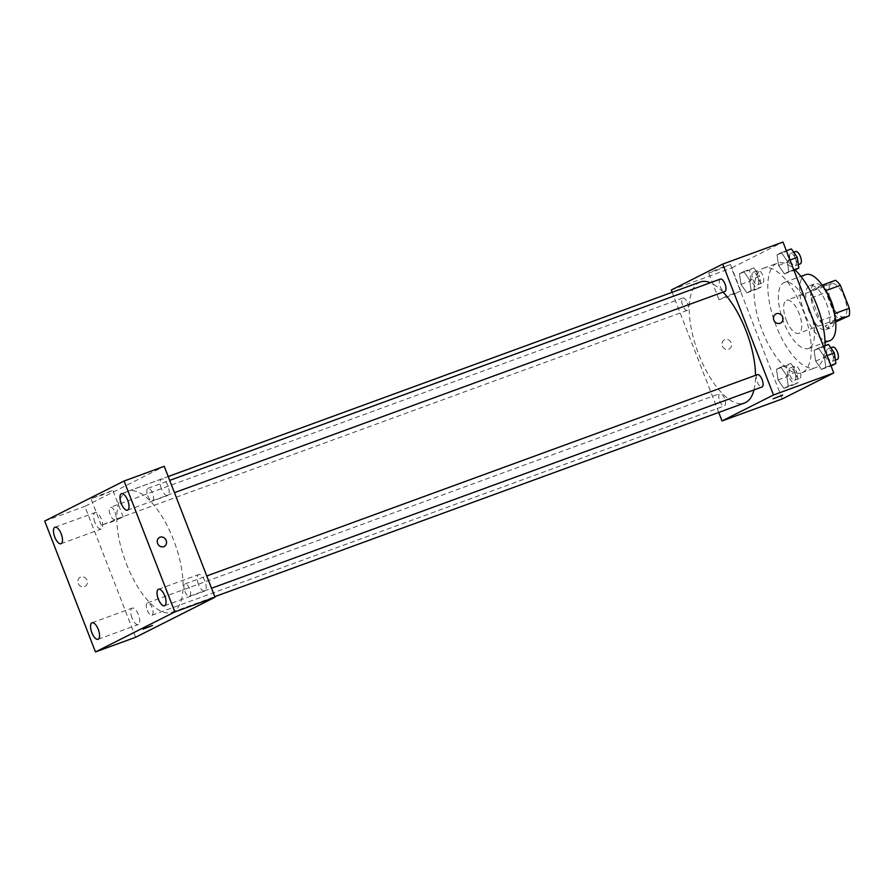 <?xml version="1.0" encoding="UTF-8"?>
<svg xmlns="http://www.w3.org/2000/svg" width="894" height="894" viewBox="0 0 894 894"><rect width="100%" height="100%" fill="white"/><g stroke="black" fill="none" stroke-linecap="round" stroke-linejoin="round"><path stroke-width="0.67" stroke-dasharray="4.47 3.35" d="M786.251 320.063A17.567 7.163 -110.1 0 0 798.711 333.317A17.567 7.163 -110.1 0 0 799.415 314.353A17.567 7.163 -110.1 0 0 786.653 300.317A17.567 7.163 -110.1 0 0 786.251 320.063M831.442 303.535A17.567 7.163 -110.1 0 0 843.914 316.789A17.567 7.163 -110.1 0 0 844.606 297.825A17.567 7.163 -110.1 0 0 831.845 283.789A17.567 7.163 -110.1 0 0 831.442 303.535M835.577 320.745L834.203 321.248A22.674 9.253 -110.1 0 0 834.236 313.76L825.33 290.796A22.674 9.253 -110.1 0 0 820.446 285.789L811.417 290.349L826.481 284.84L835.51 280.291M811.417 290.349A22.674 9.253 -110.1 0 0 811.383 297.836L820.29 320.79L835.354 315.291A22.674 9.253 -110.1 0 0 840.237 320.298M835.354 315.291L826.447 292.327A22.674 9.253 -110.1 0 1 826.481 284.84M834.203 321.248L825.173 325.807L835.689 321.952M811.383 297.836L826.447 292.327M820.29 320.79A22.674 9.253 -110.1 0 0 825.173 325.807M834.728 315.079A23.423 9.555 69.9 0 1 831.275 327.617A23.423 9.555 69.9 0 1 830.85 327.796A23.423 9.555 69.9 0 1 813.842 309.078A23.423 9.555 69.9 0 1 814.769 283.8A23.423 9.555 69.9 0 1 825.933 291.019M826.257 329.45A23.423 9.555 -110.1 0 0 826.57 303.826A23.423 9.555 -110.1 0 0 809.752 285.633A23.423 9.555 -110.1 0 0 809.215 311.961A23.423 9.555 -110.1 0 0 825.832 329.629A23.423 9.555 -110.1 0 0 826.257 329.45M820.446 285.789L822.234 285.141M829.856 340.636A35.134 14.338 69.9 0 1 804.332 312.554A35.134 14.338 69.9 0 1 805.729 274.637M809.148 348.157A35.134 14.338 69.9 0 1 808.511 348.436A35.134 14.338 69.9 0 1 782.988 320.354A35.134 14.338 69.9 0 1 784.384 282.437A35.134 14.338 69.9 0 1 809.618 309.726A35.134 14.338 69.9 0 1 809.148 348.157M825.061 345.721A55.629 22.696 69.9 0 1 816.546 367.255A55.629 22.696 69.9 0 1 815.551 367.68A55.629 22.696 69.9 0 1 775.132 323.226A55.629 22.696 69.9 0 1 777.344 263.182A55.629 22.696 69.9 0 1 795.012 269.921M802.734 372.306A55.629 22.696 -110.1 0 0 803.494 311.447A55.629 22.696 -110.1 0 0 763.543 268.234A55.629 22.696 -110.1 0 0 762.258 330.769A55.629 22.696 -110.1 0 0 801.739 372.731A55.629 22.696 -110.1 0 0 802.734 372.306M824.302 356.594L825.832 367.233L821.497 369.423L815.63 360.975L814.099 350.336L818.423 348.146L824.302 356.594L825.832 367.233L821.497 369.423L815.63 360.975L814.099 350.336L818.423 348.146L824.302 356.594L827.039 355.6M787.234 261.037L788.765 271.675L784.429 273.866L778.562 265.406L777.031 254.768L781.367 252.589L787.234 261.037L788.765 271.675L784.429 273.866L778.562 265.406L777.031 254.768L781.367 252.589L787.234 261.037L789.972 260.031M782.284 398.925L731.515 268.021L782.988 242.05M786.72 375.558L788.251 386.197L783.915 388.387L778.048 379.928L776.517 369.289L780.853 367.11L786.72 375.558L788.251 386.197L783.915 388.387L778.048 379.928L776.517 369.289L780.853 367.11L786.72 375.558L796.755 371.882L798.297 382.52L793.961 384.711L788.095 376.262L786.552 365.624L790.888 363.433L796.755 371.882M749.653 280.001L751.183 290.639L746.848 292.819L740.981 284.37L739.45 273.732L743.786 271.541L749.653 280.001L751.183 290.639L746.848 292.819L740.981 284.37L739.45 273.732L743.786 271.541L749.653 280.001L759.699 276.324L761.23 286.963L756.894 289.153L751.027 280.694L749.496 270.055L753.821 267.876L759.699 276.324M700.27 282.012A64.413 26.272 -110.1 0 0 698.784 354.415A64.413 26.272 -110.1 0 0 744.501 403.015M754.011 389.907A64.413 26.272 -110.1 0 0 755.519 375.335M723.045 292.114A64.413 26.272 -110.1 0 0 710.395 282.727M718.731 412.436L672.132 292.304M720.385 279.073A6.582 2.682 -110.1 0 0 720.229 286.471A6.582 2.682 -110.1 0 0 724.9 291.433M757.441 374.631A6.582 2.682 -110.1 0 0 757.296 382.029A6.582 2.682 -110.1 0 0 761.967 387.001M719.715 400.993A6.582 2.682 -110.1 0 0 724.386 405.954A6.582 2.682 -110.1 0 0 724.643 398.847A6.582 2.682 -110.1 0 0 719.871 393.595A6.582 2.682 -110.1 0 0 719.715 400.993M687.475 302.999A6.582 2.682 69.9 0 1 687.318 310.397A6.582 2.682 69.9 0 1 682.535 305.133A6.582 2.682 69.9 0 1 682.804 298.026A6.582 2.682 69.9 0 1 687.475 302.999M671.26 290.047L731.515 268.021M715.301 270.96L730.51 264.568L719.413 268.323L708.674 273.039L715.301 270.96M722.374 346.09A5.129 4.671 63.2 0 0 729.079 349.062A5.129 4.671 63.2 0 0 730.946 342.38A5.129 4.671 63.2 0 0 722.374 346.09A5.129 4.671 63.2 0 0 729.079 349.062A5.129 4.671 63.2 0 0 730.946 342.38A5.129 4.671 63.2 0 0 722.374 346.09M780.563 323.092L780.563 323.092A5.129 4.671 -116.8 0 1 774.081 320.622A5.129 4.671 -116.8 0 1 775.947 313.939L775.947 313.939M725.615 297.534L740.824 291.142L729.716 294.897L718.977 299.613L725.615 297.534M773.12 398.802L782.675 395.103M126.345 563.701A64.413 26.272 -110.1 0 0 172.061 612.289A64.413 26.272 -110.1 0 0 174.621 542.77A64.413 26.272 -110.1 0 0 127.82 491.298A64.413 26.272 -110.1 0 0 126.345 563.701M115.024 512.273A6.582 2.682 69.9 0 1 114.879 519.671A6.582 2.682 69.9 0 1 110.096 514.419A6.582 2.682 69.9 0 1 110.353 507.311A6.582 2.682 69.9 0 1 115.024 512.273M184.857 591.314A6.582 2.682 -110.1 0 0 189.528 596.276A6.582 2.682 -110.1 0 0 189.785 589.18A6.582 2.682 -110.1 0 0 185.002 583.916A6.582 2.682 -110.1 0 0 184.857 591.314M147.275 610.267A6.582 2.682 -110.1 0 0 151.946 615.24A6.582 2.682 -110.1 0 0 152.203 608.132A6.582 2.682 -110.1 0 0 147.421 602.869A6.582 2.682 -110.1 0 0 147.275 610.267M147.789 495.757A6.582 2.682 -110.1 0 0 152.461 500.718A6.582 2.682 -110.1 0 0 152.718 493.611A6.582 2.682 -110.1 0 0 147.935 488.359A6.582 2.682 -110.1 0 0 147.789 495.757M135.642 637.266L84.874 506.362L164.239 466.322M198.502 584.43A8.784 3.587 69.9 0 1 198.703 574.551A8.784 3.587 69.9 0 1 205.084 581.569A8.784 3.587 69.9 0 1 204.737 591.057A8.784 3.587 69.9 0 1 198.502 584.43M132.01 617.966A8.784 3.587 69.9 0 1 132.211 608.099A8.784 3.587 69.9 0 1 138.592 615.117A8.784 3.587 69.9 0 1 138.246 624.593A8.784 3.587 69.9 0 1 132.01 617.966M94.943 522.409A8.784 3.587 69.9 0 1 95.144 512.541A8.784 3.587 69.9 0 1 101.525 519.559A8.784 3.587 69.9 0 1 101.178 529.036A8.784 3.587 69.9 0 1 94.943 522.409M161.434 488.862A8.784 3.587 69.9 0 1 161.635 478.994A8.784 3.587 69.9 0 1 168.016 486.012A8.784 3.587 69.9 0 1 167.67 495.488A8.784 3.587 69.9 0 1 161.434 488.862M44.7 521.046L84.874 506.362M78.247 583.514A5.129 4.671 63.2 0 0 84.952 586.486A5.129 4.671 63.2 0 0 86.819 579.804A5.129 4.671 63.2 0 0 78.247 583.514A5.129 4.671 63.2 0 0 84.952 586.486A5.129 4.671 63.2 0 0 86.819 579.804A5.129 4.671 63.2 0 0 78.247 583.514M91.914 498.271L102.139 495.086L112.879 490.37L91.914 498.271M102.218 524.845L112.454 521.649L123.182 516.944L102.218 524.845M142.928 629.197L152.483 625.498M164.317 546.446L164.317 546.446A5.129 4.671 -116.8 0 1 157.836 543.977A5.129 4.671 -116.8 0 1 159.702 537.305L159.702 537.305M752.949 279.733A6.582 2.682 -110.1 0 0 757.62 284.694A6.582 2.682 -110.1 0 0 757.877 277.587A6.582 2.682 -110.1 0 0 753.106 272.324A6.582 2.682 -110.1 0 0 752.949 279.733M751.183 290.639L761.23 286.963M746.848 292.819L756.894 289.153M740.981 284.37L751.027 280.694M739.45 273.732L749.496 270.055M743.786 271.541L753.821 267.876M757.967 277.889A6.582 2.682 -110.1 0 0 762.638 282.862A6.582 2.682 -110.1 0 0 762.906 275.754A6.582 2.682 -110.1 0 0 758.123 270.491A6.582 2.682 -110.1 0 0 757.967 277.889M794.475 270.189L788.609 261.741L787.066 251.102L791.402 248.912M790.531 260.769A6.582 2.682 -110.1 0 0 795.202 265.73A6.582 2.682 -110.1 0 0 795.459 258.634A6.582 2.682 -110.1 0 0 790.676 253.371A6.582 2.682 -110.1 0 0 790.531 260.769M788.765 271.675L793.771 269.843M784.429 273.866L793.984 270.368M778.562 265.406L788.609 261.741M777.031 254.768L787.066 251.102M781.367 252.589L786.374 250.756M795.705 251.538A6.582 2.682 -110.1 0 0 795.548 258.936A6.582 2.682 -110.1 0 0 800.219 263.898M790.017 375.29A6.582 2.682 -110.1 0 0 794.688 380.252A6.582 2.682 -110.1 0 0 794.945 373.144A6.582 2.682 -110.1 0 0 790.162 367.892A6.582 2.682 -110.1 0 0 790.017 375.29M788.251 386.197L798.297 382.52M783.915 388.387L793.961 384.711M778.048 379.928L788.095 376.262M776.517 369.289L786.552 365.624M780.853 367.11L790.888 363.433M795.034 373.457A6.582 2.682 -110.1 0 0 799.705 378.419A6.582 2.682 -110.1 0 0 799.974 371.312A6.582 2.682 -110.1 0 0 795.191 366.059A6.582 2.682 -110.1 0 0 795.034 373.457M831.543 365.758L825.676 357.298L824.134 346.66L828.47 344.481M827.598 356.326A6.582 2.682 -110.1 0 0 832.269 361.299A6.582 2.682 -110.1 0 0 832.526 354.192A6.582 2.682 -110.1 0 0 827.743 348.928A6.582 2.682 -110.1 0 0 827.598 356.326M825.832 367.233L830.839 365.411M821.497 369.423L831.04 365.937M815.63 360.975L825.676 357.298M814.099 350.336L824.134 346.66M818.423 348.146L823.441 346.313M832.772 347.096A6.582 2.682 -110.1 0 0 832.616 354.493A6.582 2.682 -110.1 0 0 837.287 359.455M831.845 283.789L786.653 300.317M843.914 316.789L798.711 333.317M825.832 329.629L830.85 327.796M809.752 285.633L814.769 283.8M808.511 348.436L825.039 342.391M784.384 282.437L800.912 276.391M801.739 372.731L815.551 367.68M763.543 268.234L777.344 263.182M740.824 291.142L730.51 264.568M718.977 299.613L708.674 273.039M172.061 612.289L214.795 596.667M127.82 491.298L168.195 476.536M682.804 298.026L110.353 507.311M687.318 310.397L114.879 519.671M189.528 596.276L211.52 588.241M185.002 583.916L206.76 575.959M151.946 615.24L724.386 405.954M147.421 602.869L719.871 393.595M152.461 500.718L174.453 492.672M147.935 488.359L169.692 480.402M164.563 605.741L204.737 591.057M158.54 589.235L198.703 574.551M98.072 639.288L138.246 624.593M92.037 622.783L132.211 608.099M61.004 543.72L101.178 529.036M54.97 527.225L95.144 512.541M127.496 510.183L167.67 495.488M121.472 493.678L161.635 478.994M123.182 516.944L112.879 490.37M101.346 525.415L91.043 498.841M757.62 284.694L762.638 282.862M753.106 272.324L758.123 270.491M795.202 265.73L798.32 264.59M790.676 253.371L793.727 252.253M794.688 380.252L799.705 378.419M790.162 367.892L795.191 366.059M832.269 361.299L835.387 360.159M827.743 348.928L830.794 347.822"/><path stroke-width="1.34" d="M825.721 290.662L840.394 285.298A22.674 9.253 -110.1 0 0 835.51 280.291L822.234 285.141M840.394 285.298L849.3 308.251A22.674 9.253 -110.1 0 1 849.266 315.738L835.689 321.952M835.577 320.745L849.266 315.738M825.933 291.019A23.423 9.555 69.9 0 1 834.728 315.079M834.571 313.638L849.3 308.251M800.912 276.391L805.729 274.637A35.134 14.338 69.9 0 1 830.962 301.926A35.134 14.338 69.9 0 1 830.481 340.357A35.134 14.338 69.9 0 1 829.856 340.636L825.039 342.391M795.012 269.921A55.629 22.696 69.9 0 1 825.061 345.721M672.132 292.304L671.26 290.047L722.732 264.076L782.988 242.05L833.767 372.954L782.284 398.925L722.028 420.951L718.731 412.436M722.732 264.076L773.511 394.98L833.767 372.954M773.511 394.98L722.028 420.951M782.675 395.092L773.12 398.802M214.795 596.667L744.501 403.015A64.413 26.272 -110.1 0 0 754.011 389.907M755.519 375.335A64.413 26.272 -110.1 0 0 723.045 292.114M710.395 282.727A64.413 26.272 -110.1 0 0 700.27 282.012L168.195 476.536M174.453 492.672L724.9 291.433A6.582 2.682 -110.1 0 0 725.157 284.337A6.582 2.682 -110.1 0 0 720.385 279.073L169.692 480.402M211.52 588.241L761.967 387.001A6.582 2.682 -110.1 0 0 762.224 379.894A6.582 2.682 -110.1 0 0 757.441 374.631L206.76 575.959M775.947 313.939A5.129 4.671 -116.8 0 1 782.641 316.912A5.129 4.671 -116.8 0 1 774.081 320.622A5.129 4.671 -116.8 0 1 775.947 313.939A5.129 4.671 -116.8 0 1 782.641 316.912A5.129 4.671 -116.8 0 1 780.563 323.092M215.007 597.226L135.642 637.266L95.479 651.949L44.7 521.046L124.065 481.017L174.844 611.921L215.007 597.226L164.239 466.322L124.065 481.017M159.702 537.305A5.129 4.671 -116.8 0 1 164.317 546.446A5.129 4.671 -116.8 0 1 157.836 543.977A5.129 4.671 -116.8 0 1 159.702 537.305A5.129 4.671 -116.8 0 1 164.317 546.446M174.844 611.921L95.479 651.949M143.319 628.951L152.483 625.498L143.319 628.951M121.316 493.745A8.784 3.587 -110.1 0 0 121.271 503.557A8.784 3.587 -110.1 0 0 127.496 510.183A8.784 3.587 -110.1 0 0 127.853 500.696A8.784 3.587 -110.1 0 0 121.472 493.678A8.784 3.587 -110.1 0 0 121.316 493.745M54.813 527.292A8.784 3.587 -110.1 0 0 54.769 537.093A8.784 3.587 -110.1 0 0 61.004 543.72A8.784 3.587 -110.1 0 0 61.351 534.243A8.784 3.587 -110.1 0 0 54.97 527.225A8.784 3.587 -110.1 0 0 54.813 527.292M91.881 622.85A8.784 3.587 -110.1 0 0 91.836 632.661A8.784 3.587 -110.1 0 0 98.072 639.288A8.784 3.587 -110.1 0 0 98.418 629.801A8.784 3.587 -110.1 0 0 92.037 622.783A8.784 3.587 -110.1 0 0 91.881 622.85M158.372 589.314A8.784 3.587 -110.1 0 0 158.327 599.114A8.784 3.587 -110.1 0 0 164.563 605.741A8.784 3.587 -110.1 0 0 164.921 596.264A8.784 3.587 -110.1 0 0 158.54 589.235A8.784 3.587 -110.1 0 0 158.372 589.314M152.483 625.487L142.928 629.197M786.374 250.756L791.402 248.912L797.28 257.371L798.811 268.01L793.984 270.368M789.972 260.031L797.28 257.371M793.771 269.843L798.811 268.01M798.32 264.59L800.219 263.898A6.582 2.682 -110.1 0 0 800.488 256.79A6.582 2.682 -110.1 0 0 795.705 251.538L793.727 252.253M823.441 346.313L828.47 344.481L834.337 352.929L835.879 363.567L831.04 365.937M827.039 355.6L834.337 352.929M830.839 365.411L835.879 363.567M835.387 360.159L837.287 359.455A6.582 2.682 -110.1 0 0 837.544 352.359A6.582 2.682 -110.1 0 0 832.772 347.096L830.794 347.822"/></g></svg>
